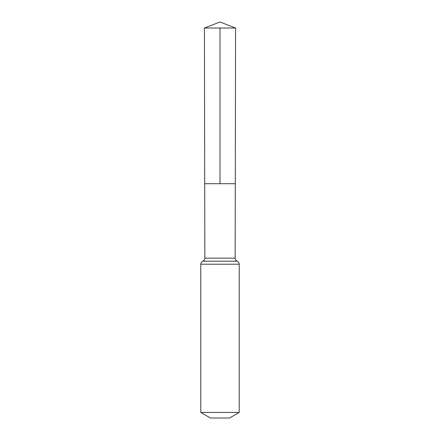 <?xml version="1.0" encoding="UTF-8"?>
<svg xmlns="http://www.w3.org/2000/svg" width="440" height="440" viewBox="0 0 440 440"><rect width="100%" height="100%" fill="white"/><g stroke="black" fill="none" stroke-linecap="round" stroke-linejoin="round"><path stroke-width="0.66" d="M235.158 258.154L235.29 183.706L204.71 183.706L204.43 28.017L235.571 28.017L235.29 183.706L204.71 183.706L204.842 258.154L235.158 258.154C235.219 259.578 235.901 260.59 237.188 261.19C238.48 261.784 239.157 262.796 239.223 264.214L239.223 412.451L229.614 418L210.386 418L200.778 412.451L239.223 412.451M220 28.017L220 183.706L235.29 183.706L235.571 28.017L220 22L204.43 28.017M200.778 412.451L200.778 264.214L239.223 264.214M200.778 264.214C200.844 262.796 201.52 261.784 202.813 261.19L237.188 261.19M202.813 261.19C204.1 260.59 204.781 259.578 204.842 258.154M220 22L235.571 28.017"/></g></svg>
